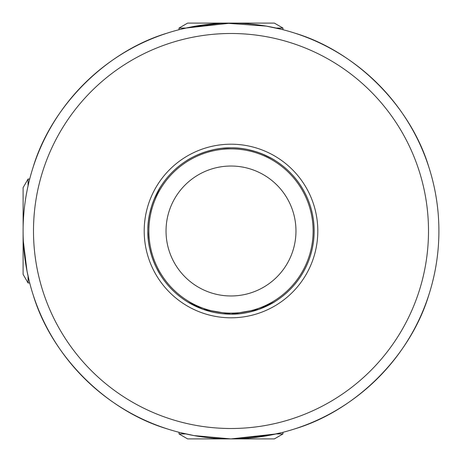 <?xml version="1.0" encoding="UTF-8"?>
<svg xmlns="http://www.w3.org/2000/svg" width="462" height="462" viewBox="0 0 462 462"><rect width="100%" height="100%" fill="white"/><g stroke="black" fill="none" stroke-linecap="round" stroke-linejoin="round"><path stroke-width="0.69" d="M274.301 301.998L259.095 309.269L231 314.16L202.841 309.245L187.693 301.992M282.975 432.299L282.975 433.933L276.184 433.933L231 438.9A207.9 207.9 0 0 0 438.9 231A207.9 207.9 0 0 0 231 23.1A207.9 207.9 0 0 0 23.1 231A207.9 207.9 0 0 0 231 438.9L187.63 438.9L179.025 433.933L185.816 433.933M187.705 301.998L202.905 309.269L231 314.16A83.16 83.16 0 0 0 314.16 231A83.16 83.16 0 0 0 231 147.84C206.797 147.343 186.631 160.493 186.821 160.545C186.602 160.493 206.895 147.314 231 147.84C255.249 147.343 275.41 160.522 275.179 160.545L274.613 160.193M179.025 29.701L179.025 28.067L185.816 28.067L231 23.1L274.37 23.1L282.975 28.067L276.184 28.067M160.545 275.179C160.493 275.398 147.326 255.122 147.84 231.029C147.332 206.768 160.522 186.59 160.545 186.821L160.152 187.457L160.545 186.821C160.487 186.625 147.338 206.855 147.84 230.948C147.326 255.174 160.487 275.369 160.545 275.179M158.443 190.367L153.944 199.723L160.008 187.688M151.582 206.335L149.624 213.86L151.582 206.335M147.84 230.983L148.302 239.732L147.84 230.983M149.648 248.25L151.559 255.596L149.648 248.25M151.628 255.821L153.915 262.202L151.628 255.821M156.358 267.66L160.019 274.33L156.358 267.66M190.275 303.505L199.728 308.056L190.275 303.505M206.329 310.418L213.871 312.376L206.3 310.406M275.179 160.545C275.381 160.487 255.116 147.32 231 147.84A83.16 83.16 0 0 0 147.84 231A83.16 83.16 0 0 0 231 314.16C255.203 314.657 275.369 301.507 275.179 301.455M231 147.84L222.234 148.302L231 147.84M206.676 151.478L213.739 149.653L206.427 151.553M205.925 151.709L199.746 153.938L205.925 151.709M190.257 158.506L187.664 160.025L190.257 158.506M295.969 231A64.969 64.969 0 0 0 231 166.031A64.969 64.969 0 0 0 166.031 231A64.969 64.969 0 0 0 231 295.969A64.969 64.969 0 0 0 295.969 231M167.192 428.869C106.225 410.666 51.334 355.775 33.131 294.808M429.874 291.597L428.869 294.808C410.666 355.775 355.775 410.666 294.808 428.869L291.597 429.874M180.145 432.582L194.011 435.585L230.85 438.9L267.92 435.597L281.855 432.582M23.366 241.545L27.015 271.165L29.418 281.855M23.129 227.593L23.1 187.63L28.067 179.025L28.067 185.816M281.855 29.418L266.279 26.115L225.964 23.164M220.582 23.36L190.875 27.01L180.145 29.418M33.131 167.192C51.334 106.225 106.225 51.334 167.192 33.131M294.808 33.131C355.775 51.334 410.666 106.225 428.869 167.192M429.874 170.403L429.504 169.202M271.725 158.495L262.272 153.944L271.725 158.495M255.671 151.582L248.129 149.624L255.7 151.594M231 314.16L239.766 313.698L231 314.16M255.324 310.522L248.261 312.347L255.573 310.447M256.075 310.291L256.375 310.193M271.743 303.494L274.289 302.004L271.743 303.494M282.975 433.933L274.37 438.9L231 438.9A207.9 207.9 0 0 1 23.1 231L23.1 274.37L28.067 282.975L28.067 276.184M179.025 28.067L187.63 23.1L231 23.1A207.9 207.9 0 0 0 23.1 231M231 317.798A86.798 86.798 0 0 0 317.798 231A86.798 86.798 0 0 0 231 144.202A86.798 86.798 0 0 0 144.202 231A86.798 86.798 0 0 0 231 317.798M231 148.88A82.12 82.12 0 0 0 148.88 231A82.12 82.12 0 0 0 231 313.121A82.12 82.12 0 0 0 313.121 231A82.12 82.12 0 0 0 231 148.88M231 428.505A197.505 197.505 0 0 0 428.505 231A197.505 197.505 0 0 0 231 33.495A197.505 197.505 0 0 0 33.495 231A197.505 197.505 0 0 0 231 428.505M179.025 432.299L179.025 433.933L179.025 432.299M29.701 282.975L28.067 282.975M29.701 179.025L28.067 179.025L23.1 187.63M282.975 29.701L282.975 28.067L274.37 23.1M187.63 438.9L179.025 433.933"/></g></svg>
